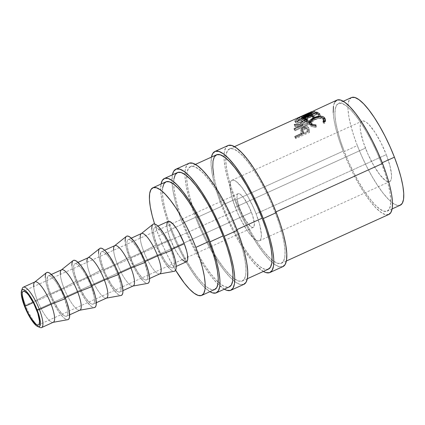 <?xml version="1.0" encoding="UTF-8"?>
<svg xmlns="http://www.w3.org/2000/svg" width="425" height="425" viewBox="0 0 425 425"><rect width="100%" height="100%" fill="white"/><g stroke="black" fill="none" stroke-linecap="round" stroke-linejoin="round"><path stroke-width="0.32" stroke-dasharray="2.12 1.59" d="M25.505 305.203L24.459 306.127L25.505 305.203A22.164 5.567 65.6 0 1 22.164 293.282A22.164 5.567 -114.4 0 0 25.505 305.203L37.193 299.896L25.505 305.203A22.164 5.567 -114.4 0 0 36.306 324.413A22.164 5.567 65.6 0 1 25.505 305.203M22.297 288.495A22.164 5.567 -114.4 0 0 22.164 293.282A22.164 5.567 65.6 0 1 22.026 289.914M227.933 145.562A66.486 16.703 -114.4 0 0 224.012 156.761A66.486 16.703 -114.4 0 0 234.568 199.559L221.547 205.472A66.486 16.703 65.6 0 1 211.443 157.107L211.044 164.555L212.011 172.922L214.142 182.787L217.366 193.779L221.547 205.472L234.568 199.559L239.551 211.501L245.145 223.237L251.138 234.313L257.29 244.301L263.373 252.827L269.152 259.553L274.407 264.228L278.928 266.666L282.901 266.64M188.875 163.306A66.486 16.703 -114.4 0 0 184.949 174.505A66.486 16.703 -114.4 0 0 191.489 206.114A66.486 16.703 -114.4 0 0 195.505 217.303L182.484 223.215A66.486 16.703 65.6 0 1 172.385 174.856L171.987 182.298L172.948 190.666L175.084 200.531L178.303 211.523L182.484 223.215L195.505 217.303L200.488 229.245L206.088 240.98L212.075 252.057L218.232 262.044L224.315 270.571L230.095 277.297L235.344 281.972L239.865 284.41L243.838 284.383M256.1 213.796A33.24 8.351 65.6 0 1 259.415 240.794A33.24 8.351 65.6 0 1 235.232 207.262L365.436 148.113A33.24 8.351 -114.4 0 0 389.619 181.645A33.24 8.351 -114.4 0 0 386.298 154.647L256.1 213.796L259.803 225.138L261.348 234.255L261.232 237.527L260.514 239.758L259.223 240.869L257.412 240.816L255.154 239.594L249.64 233.893L246.596 229.633L240.523 219.098L237.729 213.233L235.232 207.262L231.535 195.92L229.983 186.803L230.106 183.531L230.823 181.3L232.108 180.184L233.92 180.242L236.183 181.459L241.697 187.159L247.812 196.419L253.608 207.825L256.1 213.796L386.298 154.647L390.001 165.989L391.553 175.105L391.43 178.378L390.713 180.609L389.428 181.725L387.616 181.666L385.353 180.45L379.838 174.749L373.718 165.49L367.928 154.084L363.343 142.269L360.666 131.835L360.182 127.654L360.304 124.382L361.022 122.15L362.312 121.04L364.119 121.093L366.382 122.315L369.006 124.647L374.94 132.276L381.013 142.811L386.298 154.647A33.24 8.351 -114.4 0 0 362.121 121.114A33.24 8.351 -114.4 0 0 365.436 148.113L235.232 207.262A33.24 8.351 65.6 0 1 231.917 180.264A33.24 8.351 65.6 0 1 256.1 213.796M34.983 281.897A22.164 5.567 -114.4 0 0 37.193 299.896A22.164 5.567 65.6 0 1 33.708 286.53M46.421 272.701A25.856 6.492 -114.4 0 0 49.353 293.484L37.193 299.896L49.353 293.484L53.465 302.69L58.188 310.882L62.804 316.816L64.844 318.633L66.603 319.579L68.011 319.621M61.614 269.801A22.164 5.567 -114.4 0 0 63.83 287.799L50.511 293.845A22.164 5.567 65.6 0 1 48.301 275.846A22.164 5.567 65.6 0 1 64.419 298.201L65.285 297.813L64.419 298.201A22.164 5.567 65.6 0 1 66.635 316.2A22.164 5.567 65.6 0 1 50.511 293.845L63.83 287.799A22.164 5.567 65.6 0 1 60.345 274.433M73.052 260.605A25.856 6.492 -114.4 0 0 75.985 281.387L63.83 287.799L75.985 281.387L80.097 290.594L84.819 298.786L87.189 302.101L91.476 306.531L93.234 307.482L94.642 307.525M88.246 257.699A22.164 5.567 -114.4 0 0 90.461 275.697L77.143 281.748A22.164 5.567 65.6 0 1 74.933 263.75A22.164 5.567 65.6 0 1 91.051 286.105L91.917 285.712L91.051 286.105A22.164 5.567 65.6 0 1 93.266 304.103A22.164 5.567 65.6 0 1 77.143 281.748L90.461 275.697A22.164 5.567 65.6 0 1 86.976 262.337M99.684 248.503A25.856 6.492 -114.4 0 0 102.616 269.285L90.461 275.697L102.616 269.285L106.728 278.492L109.06 282.8L113.82 290.004L118.108 294.435L119.866 295.386L121.274 295.428M114.883 245.602A22.164 5.567 -114.4 0 0 117.093 263.601L103.774 269.647A22.164 5.567 65.6 0 1 101.564 251.653A22.164 5.567 65.6 0 1 117.688 274.008L118.548 273.615L117.688 274.008A22.164 5.567 65.6 0 1 119.898 292.007A22.164 5.567 65.6 0 1 103.774 269.647L117.093 263.601A22.164 5.567 65.6 0 1 113.608 250.235M126.315 236.406A25.856 6.492 -114.4 0 0 129.248 257.189L117.093 263.601L129.248 257.189L135.692 270.704L140.452 277.902L144.739 282.338L146.498 283.284L147.905 283.326M141.514 233.5A22.164 5.567 -114.4 0 0 143.724 251.499L130.406 257.55A22.164 5.567 65.6 0 1 128.196 239.551A22.164 5.567 65.6 0 1 144.319 261.906L145.18 261.513L144.319 261.906A22.164 5.567 65.6 0 1 146.529 279.905A22.164 5.567 65.6 0 1 130.406 257.55L143.724 251.499A22.164 5.567 65.6 0 1 140.239 238.138M152.947 224.31A25.856 6.492 -114.4 0 0 155.879 245.087L143.724 251.499L155.879 245.087L162.323 258.602L167.083 265.806L171.371 270.236L173.134 271.187L174.537 271.23M168.146 221.404A22.164 5.567 -114.4 0 0 170.356 239.403L157.038 245.453A22.164 5.567 65.6 0 1 154.827 227.455A22.164 5.567 65.6 0 1 170.951 249.81L171.812 249.417L170.951 249.81A22.164 5.567 65.6 0 1 173.161 267.808A22.164 5.567 65.6 0 1 157.038 245.453L170.356 239.403L175.881 250.989L179.961 257.157L182.15 259.67M165.888 181.863A59.096 14.843 -114.4 0 0 168.667 221.276A59.096 14.843 -114.4 0 0 171.785 229.856L158.764 235.774A59.096 14.843 65.6 0 1 154.604 224.007L158.764 235.774L171.785 229.856L176.216 240.47L181.188 250.904L186.511 260.748L191.983 269.631L197.391 277.206L202.528 283.188L207.198 287.342L211.214 289.51L214.747 289.483M351.427 97.575A59.096 14.843 -114.4 0 0 357.324 145.573L344.303 151.486A59.096 14.843 65.6 0 1 338.406 103.488A59.096 14.843 65.6 0 1 381.395 163.104L382.261 162.711L381.395 163.104A59.096 14.843 65.6 0 1 387.292 211.103A59.096 14.843 65.6 0 1 344.303 151.486L357.324 145.573L361.755 156.188L366.727 166.616L372.05 176.465L377.522 185.343L382.93 192.923L388.067 198.9L392.732 203.054L396.753 205.222L400.286 205.201M239.87 208.712A18.466 4.638 -114.4 0 0 253.305 227.343A18.466 4.638 -114.4 0 0 251.462 212.346L36.63 309.937L251.462 212.346A18.466 4.638 -114.4 0 0 238.027 193.715A18.466 4.638 -114.4 0 0 239.87 208.712L33.278 302.563L239.87 208.712L242.808 215.289L246.181 221.143L250.936 226.679L252.195 227.354L253.199 227.386L253.916 226.769L254.378 223.709L252.625 215.592L248.524 205.769L243.461 197.545L240.396 194.379L239.142 193.704L238.133 193.673L237.421 194.289L236.953 197.349L237.224 199.67L239.87 208.712M177.379 172.582A62.788 15.773 -114.4 0 0 173.697 184.163A62.788 15.773 -114.4 0 0 183.648 223.582L170.627 229.495A62.788 15.773 65.6 0 1 161.038 184.067L160.708 190.852L161.617 198.751L163.636 208.069L166.674 218.45L170.627 229.495L183.648 223.582A62.788 15.773 -114.4 0 0 218.179 282.078A62.788 15.773 -114.4 0 0 229.319 286.923M216.442 154.838A62.788 15.773 -114.4 0 0 222.705 205.833L196.663 217.664A62.788 15.773 65.6 0 1 193.912 210.168A62.788 15.773 65.6 0 1 186.713 175.838A62.788 15.773 65.6 0 1 190.4 166.669A62.788 15.773 65.6 0 1 236.077 230.01L236.943 229.617L236.077 230.01A62.788 15.773 65.6 0 1 242.34 281.005A62.788 15.773 65.6 0 1 233.012 277.753M336.876 100.125A62.788 15.773 -114.4 0 0 343.14 151.125L235.726 199.92A62.788 15.773 65.6 0 1 225.776 158.095A62.788 15.773 65.6 0 1 229.463 148.925A62.788 15.773 65.6 0 1 275.14 212.266L276 211.873L275.14 212.266A62.788 15.773 65.6 0 1 281.403 263.261A62.788 15.773 65.6 0 1 272.069 260.004A62.788 15.773 65.6 0 1 235.726 199.92L343.14 151.125A62.788 15.773 -114.4 0 0 388.817 214.466M294.977 137.525L308.757 131.267A62.788 15.773 65.6 0 1 308.444 129.179L307.96 126.969L307.418 126.416L305.49 126.299L303.987 126.878L301.346 129.227L300.932 130.576L301.075 132.913A62.788 15.773 -114.4 0 0 301.182 133.668L294.822 136.558A62.788 15.773 -114.4 0 0 294.977 137.525L295.821 138.63A60.945 15.311 65.6 0 1 295.678 137.689L294.822 136.558A62.788 15.773 -114.4 0 0 294.977 137.525L295.821 138.63L309.602 132.366L308.757 131.267L294.977 137.525M294.132 129.455L307.913 123.192A62.788 15.773 65.6 0 1 307.891 121.502L307.705 119.685L306.149 119.361L302.701 120.907L300.927 122.676L300.486 124.281L294.334 124.451A62.788 15.773 -114.4 0 0 294.243 125.226L300.47 125.178A62.788 15.773 -114.4 0 0 300.475 125.789L294.116 128.679A62.788 15.773 -114.4 0 0 294.132 129.455L295.003 130.794A60.945 15.311 65.6 0 1 294.987 130.045L294.116 128.679A62.788 15.773 -114.4 0 0 294.132 129.455L295.003 130.794L308.784 124.536L307.913 123.192L294.132 129.455M309.342 114.426L309.448 113.517L308.337 113.603L302.892 115.807L296.002 119.611L294.923 121.141L296.411 121.715L301.32 120.339L306.675 117.088L309.342 114.426M311.477 111.669L312.242 113.348L311.477 111.669A62.788 15.773 -114.4 0 0 311.429 111.69L309.002 112.8L311.429 111.69A62.788 15.773 65.6 0 1 311.477 111.669L310.659 112.041M297.203 118.219L307.785 113.358L297.203 118.219L297.983 119.892L312.2 113.369A60.945 15.311 65.6 0 1 312.242 113.348L302.478 118.081L315.573 113.124A60.945 15.311 65.6 0 1 315.632 113.14L302.483 119.59L301.835 117.911L302.483 119.59L315.632 113.14L314.967 111.456L315.632 113.14A60.945 15.311 -114.4 0 0 315.573 113.124L314.904 111.44L315.573 113.124L302.478 118.081L301.755 116.386L302.478 118.081L312.242 113.348A60.945 15.311 -114.4 0 0 312.2 113.369L311.429 111.69L312.2 113.369L297.983 119.892A60.945 15.311 65.6 0 1 298.281 119.707L297.505 118.028A62.788 15.773 -114.4 0 0 297.203 118.219L297.983 119.892A60.945 15.311 65.6 0 1 298.281 119.707L297.505 118.028A62.788 15.773 -114.4 0 0 297.203 118.219M307.052 113.677L297.505 118.028M233.012 277.748A62.788 15.773 65.6 0 1 211.889 249.746A62.788 15.773 65.6 0 1 196.663 217.664L222.705 205.833A62.788 15.773 -114.4 0 0 268.382 269.174M209.923 291.678A62.788 15.773 65.6 0 1 170.627 229.495L175.334 240.773L180.614 251.855L186.272 262.315L192.089 271.756L197.832 279.804L203.288 286.158L209.923 291.678M351.767 97.437L349.478 99.413L348.197 103.387L347.985 109.198L348.845 116.636L350.742 125.407L353.605 135.177L357.324 145.573A59.096 14.843 -114.4 0 0 400.313 205.185M333.221 112.476L334.135 120.381L336.148 129.699L339.192 140.08L343.14 151.125L347.852 162.403L353.132 173.485L358.79 183.945L364.602 193.38L370.35 201.434L375.806 207.788L380.768 212.197L385.039 214.503L388.79 214.476M334.804 102.08L333.45 106.298M381.395 163.104L385.114 173.496L387.977 183.265L389.874 192.036L390.729 199.474L390.517 205.291L389.242 209.259L386.947 211.236L383.733 211.14L379.711 208.967L375.047 204.818L369.909 198.836L364.501 191.261L359.029 182.378L353.706 172.534L348.734 162.1L344.303 151.486L340.584 141.095L337.721 131.325L335.824 122.554L334.964 115.117L335.182 109.299L336.457 105.326L338.746 103.355L341.966 103.45L345.982 105.623L350.652 109.772L355.789 115.754L361.197 123.33L366.669 132.212L371.992 142.056L376.964 152.49L381.395 163.104M162.663 187.669L162.451 193.487L163.306 200.924L165.203 209.695L168.066 219.465L171.785 229.856A59.096 14.843 -114.4 0 0 186.915 261.449A59.096 14.843 -114.4 0 0 214.774 289.473M175.61 270.247A59.096 14.843 65.6 0 1 158.764 235.774L163.195 246.388L168.167 256.817L175.61 270.247M166.855 225.765L167.891 231.843L170.356 239.403A22.164 5.567 -114.4 0 0 186.479 261.757M153.452 224.033L152.447 224.894M151.794 229.176L153 236.268L155.879 245.087A25.856 6.492 -114.4 0 0 174.292 271.293M170.951 249.81L174.128 260.658L174.452 263.447L173.894 267.118L173.033 267.856L171.827 267.819L170.319 267.006L166.643 263.208L164.613 260.366L158.7 249.433L154.572 237.894L153.542 231.811L153.622 229.633L154.1 228.145L154.955 227.402L156.161 227.439L159.423 229.808L163.375 234.892L167.423 241.915L170.951 249.81M159.683 273.928L159.502 273.96A22.164 5.567 65.6 0 1 143.724 251.499A22.164 5.567 -114.4 0 0 159.843 273.859M126.82 236.13L125.816 236.996M125.162 241.278L126.368 248.365L129.248 257.189A25.856 6.492 -114.4 0 0 147.661 283.39M144.319 261.906L147.496 272.76L147.741 277.727L147.257 279.214L146.402 279.958L145.196 279.921L143.687 279.108L141.934 277.552L137.982 272.467L133.933 265.444L129.014 253.656L127.229 246.702L126.905 243.913L126.985 241.729L127.468 240.242L128.323 239.503L129.529 239.541L132.791 241.91L136.744 246.994L140.792 254.017L144.319 261.906M133.052 286.03L132.871 286.062A22.164 5.567 65.6 0 1 117.093 263.601A22.164 5.567 -114.4 0 0 133.211 285.956M100.188 248.227L99.184 249.093M98.531 253.374L99.737 260.467L102.616 269.285A25.856 6.492 -114.4 0 0 121.029 295.492M117.688 274.008L120.865 284.856L121.189 287.645L120.626 291.316L119.77 292.055L118.564 292.017L117.056 291.205L115.302 289.648L111.35 284.564L105.437 273.631L102.382 265.752L100.598 258.798L100.273 256.009L100.831 252.338L101.692 251.6L102.898 251.637L104.407 252.45L108.083 256.248L110.112 259.091L114.16 266.114L117.688 274.008M106.42 298.127L106.239 298.159A22.164 5.567 65.6 0 1 90.461 275.697A22.164 5.567 -114.4 0 0 106.579 298.053M73.557 260.328L72.553 261.189M71.899 265.471L73.105 272.563L75.985 281.387A25.856 6.492 -114.4 0 0 94.398 307.588M91.051 286.105L94.233 296.953L94.472 301.925L93.994 303.413L93.139 304.157L91.927 304.119L90.424 303.307L88.671 301.745L84.718 296.661L78.806 285.728L74.678 274.189L73.642 268.111L73.722 265.928L74.2 264.44L75.06 263.697L76.266 263.734L77.775 264.547L81.451 268.35L83.481 271.187L87.529 278.21L91.051 286.105M79.788 310.223L79.608 310.255A22.164 5.567 65.6 0 1 63.83 287.799A22.164 5.567 -114.4 0 0 79.948 310.154M46.92 272.425L45.921 273.291M45.268 277.573L46.474 284.66L49.353 293.484A25.856 6.492 -114.4 0 0 67.766 319.685M64.419 298.201L67.602 309.055L67.841 314.022L67.362 315.515L66.502 316.253L65.296 316.216L63.792 315.403L62.039 313.847L58.087 308.763L52.174 297.829L49.119 289.951L47.334 282.997L47.01 280.208L47.568 276.537L48.429 275.798L49.635 275.836L51.143 276.648L54.82 280.447L56.849 283.289L60.897 290.312L64.419 298.201M53.157 322.325L52.976 322.357A22.164 5.567 65.6 0 1 37.193 299.896A22.164 5.567 -114.4 0 0 53.316 322.251M38.749 326.735A22.164 5.567 65.6 0 1 36.306 324.413A22.164 5.567 -114.4 0 0 39.998 327.468M323.037 121.741L323.367 123.17L323.962 121.895L323.367 123.17L323.037 121.741M323.967 120.753L322.894 118.108L323.297 119.611C321.358 118.123 318.5 118.171 314.718 119.754L314.234 118.177L314.718 119.754L310.994 123.128L311.02 123.903M312.439 125.529L316.301 126.379L315.972 124.95L316.301 126.379L316.003 127.346L315.69 125.938L316.003 127.346C313.326 127.351 311.413 126.767 310.266 125.593L309.421 123.563M310.537 121.672L314.277 119.282L313.969 118.299L314.277 119.282L322.665 117.895M325.268 119.685L325.545 120.365L324.716 123.388L324.408 121.975L324.716 123.388L323.367 123.17L324.716 123.388L325.12 122.777L325.619 120.976L325.109 119.43M311.222 124.371L310.994 123.128L311.297 122.363L312.598 120.971L317.209 118.873L319.712 118.517L321.826 118.777L323.297 119.611L324.031 121.21M323.595 119.962L323.818 120.344M309.554 123.064L309.607 124.7L311.238 126.337L315.074 127.341L316.003 127.346L316.301 126.379L313.533 126.007L312.035 125.263M322.973 117.98L320.37 117.714L317.321 118.187L313.623 119.59L310.462 121.741M319.823 114.001L320.344 115.611L318.931 116.253L318.405 114.644L318.931 116.253L320.344 115.611L319.823 114.001M315.727 112.949L316.328 114.612A60.945 15.311 65.6 0 1 318.931 116.253A60.945 15.311 65.6 0 0 316.328 114.612L312.088 116.535L316.328 114.612L315.727 112.949M313.055 117.077A60.945 15.311 65.6 0 1 314.691 118.182L314.165 116.572L314.691 118.182L313.278 118.825L312.752 117.21L313.278 118.825L314.691 118.182A60.945 15.311 -114.4 0 0 313.055 117.077M310.075 115.52L310.675 117.178A60.945 15.311 65.6 0 1 313.278 118.825A60.945 15.311 65.6 0 0 310.675 117.178L305.373 119.584L310.675 117.178L310.075 115.52M306.34 120.126A60.945 15.311 65.6 0 1 307.976 121.231L307.456 119.622L307.976 121.231L306.563 121.874L306.043 120.259L306.563 121.874L307.976 121.231A60.945 15.311 -114.4 0 0 306.34 120.126M302.887 118.336L303.498 120.004A60.945 15.311 65.6 0 1 306.563 121.874A60.945 15.311 65.6 0 0 303.498 120.004L304.81 119.409L303.498 120.004L302.887 118.336M305.24 119.213L311.525 116.36L305.24 119.213M311.955 116.163L317.178 113.788L311.955 116.163M318.707 114.506A60.945 15.311 65.6 0 1 320.344 115.611A60.945 15.311 -114.4 0 0 318.707 114.506M308.539 115.026L307.78 113.348L308.539 115.026L298.281 119.707L308.539 115.026M299.243 117.512L299.965 119.207A60.945 15.311 65.6 0 1 300.05 119.202L299.328 117.507L300.05 119.202L311.525 114.84L300.05 119.202A60.945 15.311 65.6 0 0 299.965 119.207L299.243 117.512M310.85 113.151L311.525 114.84L310.85 113.151M301.394 117.773L302.053 119.457L311.525 114.84L302.053 119.457A60.945 15.311 65.6 0 1 302.483 119.59A60.945 15.311 65.6 0 0 302.053 119.457L301.394 117.773M295.014 120.711L295.848 122.315L298.844 119.919L304.406 117.135L309.145 115.244L310.271 115.148L310.319 115.77C310.712 114.628 308.741 115.079 304.406 117.135L303.615 115.478L304.406 117.135C299.848 119.122 296.995 120.849 295.848 122.315L295.014 120.711C296.198 119.197 299.062 117.454 303.615 115.478L309.559 113.629L309.48 114.166C308.449 115.998 305.729 118.06 301.32 120.339L297.118 121.662L294.977 121.306L295.816 122.873L297.962 123.197L302.18 121.853L301.32 120.339L302.18 121.853C306.59 119.584 309.299 117.555 310.319 115.77L309.559 113.629M310.319 115.77L307.53 118.628L302.897 121.518L299.455 122.878L297.272 123.261L295.975 123.048L295.848 122.315L295.816 122.873M297.367 121.492L297.346 122.283L298.355 122.453L302.882 121.04L306.664 118.687L308.986 116.073L307.971 115.919L303.562 117.661L299.614 119.712L297.367 121.492M296.416 120.084L297.208 119.175L300.974 116.88L305.527 114.808L308.019 114.267L307.796 115.239L305.809 117.135L301.442 119.776L302.297 121.311C298.733 122.708 297.048 122.836 297.256 121.688L296.416 120.084L297.256 121.688C298.127 120.477 300.427 119.043 304.157 117.39L303.349 115.738C299.614 117.396 297.303 118.846 296.416 120.084C296.193 121.274 297.872 121.168 301.442 119.776C305.038 117.922 307.248 116.259 308.077 114.787L308.911 116.392L308.077 114.787C308.412 113.804 306.834 114.123 303.349 115.738L304.157 117.39C307.636 115.775 309.225 115.441 308.911 116.392C308.098 117.821 305.894 119.462 302.297 121.311L301.442 119.776L297.5 120.897L296.496 120.705L296.416 120.084L297.256 121.688M308.077 114.787L308.911 116.392M307.891 121.502L308.768 122.889L308.646 121.252L307.774 119.813L307.891 121.502A62.788 15.773 -114.4 0 0 307.913 123.192L308.784 124.536A60.945 15.311 65.6 0 1 308.768 122.889L307.891 121.502M301.192 122.278L304.417 119.951L305.283 121.438L307.493 120.78L308.646 121.252C308.231 120.567 307.11 120.626 305.283 121.438L304.417 119.951C306.239 119.138 307.36 119.09 307.774 119.813L307.716 119.701M298.764 126.565L300.475 125.789L301.346 127.155A60.945 15.311 65.6 0 1 301.346 126.56L300.47 125.178A62.788 15.773 -114.4 0 0 300.475 125.789L301.346 127.155A60.945 15.311 65.6 0 1 301.346 126.56L295.115 126.692L301.346 126.56L300.47 125.178L294.243 125.226L295.115 126.692A60.945 15.311 65.6 0 1 295.2 125.938L301.357 125.688L302.217 123.547L305.283 121.438C302.568 122.809 301.261 124.222 301.357 125.688L300.486 124.281L301.357 125.688L295.2 125.938L294.334 124.451A62.788 15.773 -114.4 0 0 294.243 125.226L295.115 126.692A60.945 15.311 65.6 0 1 295.2 125.938L294.334 124.451M308.646 121.252L308.768 122.889A60.945 15.311 -114.4 0 0 308.784 124.536L295.003 130.794A60.945 15.311 65.6 0 1 294.987 130.045L301.346 127.155L294.987 130.045L294.116 128.679M305.517 121.922L303.179 123.585L302.759 126.512L307.355 124.424A60.945 15.311 65.6 0 1 307.365 122.931L307.1 121.794L305.517 121.922M305.214 122.049L304.348 120.583C302.494 121.614 301.67 122.634 301.877 123.654L302.749 125.062C302.558 124.052 303.381 123.048 305.214 122.049L307.238 121.943L307.365 122.931L306.494 121.523A62.788 15.773 -114.4 0 0 306.483 123.064L307.355 124.424L302.759 126.512L302.749 125.062L301.877 123.654L301.888 125.147L302.759 126.512L301.888 125.147L306.483 123.064L307.355 124.424A60.945 15.311 65.6 0 1 307.365 122.931L306.494 121.523L306.361 120.482L304.348 120.583L305.214 122.049M308.444 129.179L309.299 130.342L308.826 128.201L307.96 126.969L308.444 129.179A62.788 15.773 -114.4 0 0 308.757 131.267L309.602 132.366A60.945 15.311 65.6 0 1 309.299 130.342L308.444 129.179M307.96 126.969L308.826 128.201L307.96 126.969C307.307 125.997 306.09 125.917 304.311 126.724L305.182 128.01L304.311 126.724M301.075 132.913L301.931 134.066A60.945 15.311 65.6 0 0 302.037 134.799L295.678 137.689L302.037 134.799L301.182 133.668L302.037 134.799A60.945 15.311 65.6 0 1 301.931 134.066L301.962 131.043L303.832 128.77L305.772 127.766L307.44 127.452L308.826 128.201C308.189 127.277 306.972 127.213 305.182 128.01C303.328 128.871 302.217 130.018 301.846 131.452L300.98 130.225L301.846 131.452L301.931 134.066L301.075 132.913L300.98 130.225M308.826 128.201L309.299 130.342A60.945 15.311 -114.4 0 0 309.602 132.366L295.821 138.63A60.945 15.311 65.6 0 1 295.678 137.689L294.822 136.558M305.538 128.711L303.344 130.549L303.45 134.162L308.04 132.074A60.945 15.311 65.6 0 1 307.785 130.22L307.248 128.743L305.538 128.711M305.24 128.833L304.374 127.574C302.568 128.648 301.883 129.859 302.313 131.213L303.174 132.398C302.765 131.091 303.455 129.901 305.24 128.833L307.429 128.929L307.785 130.22L306.924 129.035A62.788 15.773 -114.4 0 0 307.19 130.942L308.04 132.074L303.45 134.162L303.174 132.398L302.313 131.213L302.595 133.03L303.45 134.162L302.595 133.03L307.19 130.942L308.04 132.074A60.945 15.311 65.6 0 1 307.785 130.22L306.553 127.675L304.374 127.574L305.24 128.833M301.888 125.147L301.962 122.926L303.158 121.284L305.474 120.238L306.228 120.349L306.494 121.523A62.788 15.773 -114.4 0 0 306.483 123.064L301.888 125.147M302.595 133.03L302.313 129.816L303.232 128.323L305.522 127.277L306.632 127.808L306.924 129.035A62.788 15.773 -114.4 0 0 307.19 130.942L302.595 133.03M189.258 163.152L186.681 165.373L185.247 169.841L185.002 176.386L185.969 184.753L188.105 194.618L191.324 205.61L195.505 217.303A66.486 16.703 -114.4 0 0 213.35 254.235A66.486 16.703 -114.4 0 0 232.852 279.953A66.486 16.703 -114.4 0 0 243.87 284.368M196.663 217.664L192.716 206.624L189.672 196.244L187.659 186.92L186.745 179.021L186.973 172.842L188.328 168.624L190.767 166.526L194.183 166.632L198.454 168.932L203.41 173.347L208.872 179.701L214.614 187.749L220.426 197.184L226.084 207.65L231.37 218.732L236.077 230.01L240.029 241.049L243.068 251.43L245.082 260.753L245.995 268.653L245.767 274.832L244.412 279.05L241.979 281.148L238.563 281.042L234.292 278.742L229.33 274.327L223.874 267.973L218.126 259.925L212.314 250.49L206.656 240.024L201.376 228.942L196.663 217.664M224.326 289.191A66.486 16.703 65.6 0 1 182.484 223.215L187.473 235.158L193.067 246.893L199.054 257.97L205.211 267.962L211.294 276.484L217.074 283.215L224.326 289.191M173.952 178.755L173.729 184.933L174.638 192.838L176.657 202.157L179.695 212.537L183.648 223.582L188.355 234.86L193.635 245.942L199.293 256.402L205.105 265.837L210.853 273.891L216.309 280.245L221.271 284.654L225.542 286.96L229.293 286.933M228.321 145.408L225.739 147.629L224.304 152.097L224.065 158.642L225.032 167.004L227.163 176.874L230.382 187.866L234.568 199.559A66.486 16.703 -114.4 0 0 271.915 262.209A66.486 16.703 -114.4 0 0 282.928 266.624M235.726 199.92L231.774 188.875L228.735 178.5L226.722 169.177L225.808 161.277L226.036 155.098L227.391 150.875L229.824 148.782L233.24 148.883L237.511 151.188L242.473 155.603L247.929 161.957L253.677 170.005L259.489 179.44L265.147 189.901L270.428 200.988L275.14 212.266L279.087 223.306L282.131 233.686L284.144 243.01L285.058 250.909L284.83 257.088L283.475 261.306L281.042 263.404L277.621 263.298L273.349 260.998L268.393 256.583L262.932 250.229L257.189 242.181L251.377 232.741L245.719 222.28L240.433 211.198L235.726 199.92M263.383 271.447A66.486 16.703 65.6 0 1 221.547 205.472L226.53 217.414L232.124 229.149L238.117 240.226L244.269 250.219L250.357 258.74L256.132 265.466L263.383 271.447M213.701 175.095L215.714 184.413L218.758 194.793L222.705 205.833L227.412 217.117L232.698 228.198L238.356 238.659L244.168 248.094L249.916 256.142L255.372 262.496L260.328 266.911L264.6 269.216L268.356 269.19M259.415 240.794L389.619 181.645M51.345 274.465L48.301 275.846M77.977 262.363L74.933 263.75M104.608 250.267L101.564 251.653M131.24 238.17L128.196 239.551M157.877 226.068L154.827 227.455M343.257 101.283L338.406 103.488M253.305 227.343L38.473 324.939M195.399 164.395L190.4 166.669M229.463 148.925L234.457 146.652M286.402 260.993L281.403 263.261M247.339 278.736L242.34 281.005M238.027 193.715L23.205 291.306M392.142 208.898L387.292 211.103M176.205 266.422L173.161 267.808M149.573 278.524L146.529 279.905M122.942 290.62L119.898 292.007M96.31 302.722L93.266 304.103M69.679 314.819L66.635 316.2M231.917 180.264L362.121 121.114M309.469 124.355L309.028 122.788M325.545 120.365L325.189 118.942M311.419 113.719L307.817 115.356M306.361 120.493L307.238 121.943M306.558 127.686L307.429 128.929"/><path stroke-width="0.64" d="M33.708 286.53A22.164 5.567 65.6 0 1 34.68 282.083A22.164 5.567 65.6 0 1 51.106 304.252L39.419 309.565A22.164 5.567 -114.4 0 0 22.297 288.495L21.516 290.806A20.315 5.105 65.6 0 1 37.209 310.123L39.419 309.565L51.106 304.252A22.164 5.567 -114.4 0 0 34.983 281.897L23.295 287.204A22.164 5.567 65.6 0 1 39.419 309.565A22.164 5.567 65.6 0 1 41.629 327.563A22.164 5.567 65.6 0 1 38.749 326.735M37.745 326.533L39.998 327.468A22.164 5.567 -114.4 0 0 39.419 309.565L37.209 310.123A20.315 5.105 65.6 0 1 37.745 326.533A20.315 5.105 65.6 0 1 24.459 306.127L21.547 296.183L21.25 293.622L21.76 290.259L22.552 289.579L23.657 289.616L25.038 290.36L26.642 291.789L30.265 296.448L35.689 306.473L38.489 313.692L40.417 322.623L39.907 325.986L39.121 326.666L38.011 326.634L36.63 325.885L33.262 322.405L29.522 316.747L24.459 306.127A20.315 5.105 65.6 0 1 21.516 290.806M282.545 266.778L285.122 264.557L286.556 260.089L286.801 253.544L285.834 245.177L283.698 235.312L280.479 224.32L276.298 212.627A66.486 16.703 -114.4 0 0 227.933 145.562L214.912 151.475A66.486 16.703 65.6 0 1 263.277 218.54L276.298 212.627L271.315 200.685L265.715 188.95L259.728 177.873L253.571 167.88L247.488 159.359L241.708 152.633L236.459 147.958L231.938 145.52L228.321 145.408M269.912 272.537A66.486 16.703 65.6 0 1 263.383 271.447L265.907 272.579L269.524 272.691L272.101 270.47L273.541 266.002L273.78 259.457L272.813 251.095L270.677 241.225L267.458 230.233L263.277 218.54A66.486 16.703 65.6 0 1 269.912 272.537L282.928 266.624A66.486 16.703 -114.4 0 0 276.298 212.627L263.277 218.54L258.294 206.598L252.7 194.863L246.707 183.791L240.55 173.798L234.467 165.272L228.692 158.546L223.438 153.871L218.917 151.433L215.3 151.321L212.723 153.542L211.443 157.107A66.486 16.703 65.6 0 1 214.912 151.475M243.482 284.522L246.064 282.301L247.499 277.833L247.738 271.288L246.771 262.921L244.641 253.056L241.421 242.064L237.235 230.371A66.486 16.703 -114.4 0 0 188.875 163.306L175.854 169.219A66.486 16.703 65.6 0 1 224.214 236.289L237.235 230.371L232.252 218.429L226.658 206.693L220.665 195.617L214.513 185.629L208.431 177.103L202.651 170.377L197.397 165.702L192.876 163.264L189.258 163.152M230.849 290.286A66.486 16.703 65.6 0 1 224.326 289.191L226.844 290.323L230.467 290.434L233.043 288.214L234.478 283.746L234.717 277.206L233.755 268.839L231.62 258.968L228.4 247.977L224.214 236.289A66.486 16.703 65.6 0 1 230.849 290.286L243.87 284.368A66.486 16.703 -114.4 0 0 237.235 230.371L224.214 236.289L219.231 224.347L213.637 212.612L207.644 201.535L201.492 191.542L195.41 183.016L189.63 176.29L184.381 171.62L179.855 169.177L176.237 169.07L173.66 171.291L172.385 174.856A66.486 16.703 65.6 0 1 175.854 169.219M22.026 289.914A22.164 5.567 65.6 0 1 23.295 287.204M68.011 319.621L69.015 318.761L69.573 317.023L69.291 311.228L67.208 303.115L65.583 298.568L51.106 304.252L65.583 298.568A25.856 6.492 -114.4 0 0 46.421 272.701L34.68 282.083M60.345 274.433A22.164 5.567 65.6 0 1 61.312 269.987A22.164 5.567 65.6 0 1 77.738 292.156L65.285 297.813L77.738 292.156A22.164 5.567 -114.4 0 0 61.614 269.801L51.345 274.465M94.642 307.525L95.646 306.664L96.204 304.927L95.922 299.126L95.094 295.29L92.214 286.466L77.738 292.156L92.214 286.466A25.856 6.492 -114.4 0 0 73.052 260.605L61.312 269.987M86.976 262.337A22.164 5.567 65.6 0 1 87.943 257.885A22.164 5.567 65.6 0 1 104.369 280.054L91.917 285.712L104.369 280.054A22.164 5.567 -114.4 0 0 88.246 257.699L77.977 262.363M121.274 295.428L122.278 294.562L122.836 292.825L122.931 290.28L121.725 283.188L118.846 274.369L104.369 280.054L118.846 274.369A25.856 6.492 -114.4 0 0 99.684 248.503L87.943 257.885M113.608 250.235A22.164 5.567 65.6 0 1 114.58 245.788A22.164 5.567 65.6 0 1 131.001 267.957L118.548 273.615L131.001 267.957A22.164 5.567 -114.4 0 0 114.883 245.602L104.608 250.267M147.905 283.326L148.909 282.466L149.467 280.728L149.563 278.184L148.357 271.092L145.477 262.273L131.001 267.957L145.477 262.273A25.856 6.492 -114.4 0 0 126.315 236.406L114.58 245.788M140.239 238.138A22.164 5.567 65.6 0 1 141.212 233.692A22.164 5.567 65.6 0 1 157.633 255.861L145.18 261.513L157.633 255.861A22.164 5.567 -114.4 0 0 141.514 233.5L131.24 238.17M174.537 271.23L175.541 270.364L176.099 268.627L176.194 266.082L174.988 258.995L172.109 250.171L157.633 255.861L172.109 250.171A25.856 6.492 -114.4 0 0 152.947 224.31L141.212 233.692M181.884 259.404L185.141 261.773L186.347 261.811L187.207 261.067L187.685 259.579L187.446 254.612L186.734 251.318L184.264 243.759L171.812 249.417L184.264 243.759A22.164 5.567 -114.4 0 0 168.146 221.404L157.877 226.068M214.434 289.606L216.723 287.635L217.998 283.661L218.211 277.849L217.356 270.412L215.459 261.641L212.596 251.871L208.877 241.474A59.096 14.843 -114.4 0 0 165.888 181.863L152.867 187.776A59.096 14.843 65.6 0 1 195.856 247.393L208.877 241.474L204.446 230.86L199.474 220.432L194.151 210.582L188.679 201.7L183.271 194.124L178.133 188.148L173.469 183.993L169.447 181.826L166.228 181.725L163.938 183.701L162.663 187.669M201.753 295.386A59.096 14.843 65.6 0 1 175.61 270.247L184.37 283.124L189.508 289.101L194.177 293.255L198.193 295.423L201.413 295.524L203.702 293.547L204.977 289.579L205.195 283.762L204.335 276.324L202.438 267.553L199.575 257.784L195.856 247.393A59.096 14.843 65.6 0 1 201.753 295.386L214.774 289.473A59.096 14.843 -114.4 0 0 208.877 241.474L195.856 247.393L191.425 236.773L186.453 226.344L181.13 216.5L175.658 207.618L170.25 200.042L165.113 194.06L160.448 189.906L156.427 187.738L153.212 187.643L150.917 189.614L149.643 193.587L149.43 199.399L150.285 206.837L152.182 215.608L154.604 224.007A59.096 14.843 65.6 0 1 152.867 187.776M399.967 205.323L402.263 203.347L403.538 199.378L403.75 193.561L402.889 186.123L400.993 177.352L398.135 167.583L394.416 157.192L382.261 162.711L394.416 157.192A59.096 14.843 -114.4 0 0 351.427 97.575L343.257 101.283M25.038 306.308L33.278 302.563L25.038 306.308A18.466 4.638 65.6 0 1 23.194 291.311A18.466 4.638 65.6 0 1 36.63 309.937A18.466 4.638 65.6 0 1 38.473 324.939A18.466 4.638 65.6 0 1 25.038 306.308L27.976 312.885L31.349 318.739L36.104 324.27L37.363 324.95L38.367 324.982L39.084 324.365L39.546 321.305L37.793 313.188L33.692 303.36L28.629 295.141L27.025 293.271L24.31 291.295L23.301 291.268L22.589 291.885L22.19 293.123L22.387 297.266L25.038 306.308M216.304 292.836L229.319 286.923A62.788 15.773 -114.4 0 0 223.056 235.923A62.788 15.773 -114.4 0 0 177.379 172.582L164.358 178.5A62.788 15.773 65.6 0 1 210.035 241.841L223.056 235.923L210.035 241.841A62.788 15.773 65.6 0 1 216.304 292.836A62.788 15.773 65.6 0 1 209.923 291.678L212.521 292.873L215.937 292.979L218.37 290.881L219.73 286.663L219.953 280.484L219.045 272.579L217.026 263.261L213.988 252.88L210.035 241.841L205.328 230.557L200.048 219.475L194.39 209.015L188.572 199.58L182.83 191.532L177.374 185.178L172.412 180.763L168.141 178.458L164.725 178.357L162.292 180.45L161.038 184.067A62.788 15.773 65.6 0 1 164.358 178.5M247.339 278.736L268.382 269.174A62.788 15.773 -114.4 0 0 262.119 218.179L236.943 229.617L262.119 218.179A62.788 15.773 -114.4 0 0 216.442 154.838L195.399 164.395M286.402 260.993L388.817 214.466A62.788 15.773 -114.4 0 0 382.553 163.466L276 211.873L382.553 163.466A62.788 15.773 -114.4 0 0 336.876 100.125L301.755 116.386L314.904 111.44A62.788 15.773 65.6 0 1 314.967 111.456L301.835 117.911A62.788 15.773 -114.4 0 0 301.394 117.773L310.85 113.151L299.328 117.507A62.788 15.773 -114.4 0 0 299.243 117.512L307.78 113.348L234.457 146.652M297.505 118.028L309.002 112.8L299.243 117.512A62.788 15.773 -114.4 0 1 299.328 117.507L310.85 113.151L310.957 113.417L310.85 113.151L301.394 117.773A62.788 15.773 -114.4 0 1 301.835 117.911L314.967 111.456A62.788 15.773 -114.4 0 0 314.904 111.44L301.814 116.524L311.477 111.669M302.887 118.336L316.668 112.078A62.788 15.773 65.6 0 1 319.823 114.001L318.405 114.644A62.788 15.773 -114.4 0 0 315.727 112.949L311.488 114.877A62.788 15.773 65.6 0 1 314.165 116.572L312.752 117.21A62.788 15.773 -114.4 0 0 310.075 115.52L304.773 117.927A62.788 15.773 65.6 0 1 307.456 119.622L306.043 120.259A62.788 15.773 -114.4 0 0 302.887 118.336A62.788 15.773 -114.4 0 1 306.043 120.259L307.456 119.622A62.788 15.773 -114.4 0 0 304.773 117.927L310.075 115.52A62.788 15.773 -114.4 0 1 312.752 117.21L314.165 116.572A62.788 15.773 -114.4 0 0 311.488 114.877L315.727 112.949A62.788 15.773 -114.4 0 1 318.405 114.644L319.823 114.001A62.788 15.773 -114.4 0 0 316.668 112.078L302.887 118.336M324.801 121.359L324.408 121.975L323.037 121.741L323.669 119.749L323.202 118.463L321.396 117.242L319.249 116.96L314.234 118.177L312.12 119.393L310.84 120.801L310.553 122.203L311.275 123.447L313.177 124.541L315.972 124.95L315.69 125.938L313.847 125.832L310.861 124.86L309.527 123.707L308.959 122.427L309.644 120.557L312.497 118.325L316.827 116.599L319.903 116.147L322.538 116.439L324.344 117.502L325.268 119.521L324.801 121.359M392.142 208.898L400.313 205.185A59.096 14.843 -114.4 0 0 394.416 157.192L389.985 146.572L385.013 136.143L379.684 126.299L374.218 117.417L368.81 109.841L363.672 103.859L359.003 99.705L354.987 97.537L351.767 97.437M388.455 214.609L390.888 212.511L392.248 208.292L392.472 202.109L391.563 194.209L389.544 184.891L386.506 174.51L382.553 163.466L377.846 152.187L372.56 141.105L366.908 130.645L361.091 121.21L355.348 113.156L349.887 106.802L344.93 102.393L340.659 100.088L337.243 99.981L334.804 102.08M333.45 106.298L333.221 112.476M176.205 266.422L186.479 261.757A22.164 5.567 -114.4 0 0 184.264 243.759L178.744 232.178L176.694 228.847L172.736 223.762L169.479 221.388L168.273 221.356L167.413 222.094L166.935 223.582L166.871 226.042M149.573 278.524L159.843 273.859A22.164 5.567 -114.4 0 0 157.633 255.861A22.164 5.567 65.6 0 1 159.502 273.96L174.292 271.293A25.856 6.492 -114.4 0 0 172.109 250.171L167.997 240.964L163.274 232.773L158.658 226.838L156.618 225.022L154.859 224.076L153.452 224.033M152.447 224.894L151.89 226.631L151.794 229.176M122.942 290.62L133.211 285.956A22.164 5.567 -114.4 0 0 131.001 267.957A22.164 5.567 65.6 0 1 132.871 286.062L147.661 283.39A25.856 6.492 -114.4 0 0 145.477 262.273L139.033 248.758L134.273 241.554L129.986 237.123L128.228 236.173L126.82 236.13M125.816 236.996L125.258 238.733L125.162 241.278M96.31 302.722L106.579 298.053A22.164 5.567 -114.4 0 0 104.369 280.054A22.164 5.567 65.6 0 1 106.239 298.159L121.029 295.492A25.856 6.492 -114.4 0 0 118.846 274.369L114.729 265.163L110.006 256.966L105.395 251.037L103.355 249.22L101.596 248.269L100.188 248.227M99.184 249.093L98.627 250.83L98.531 253.374M69.679 314.819L79.948 310.154A22.164 5.567 -114.4 0 0 77.738 292.156A22.164 5.567 65.6 0 1 79.608 310.255L94.398 307.588A25.856 6.492 -114.4 0 0 92.214 286.466L85.77 272.951L81.01 265.752L76.718 261.317L74.959 260.371L73.557 260.328M72.553 261.189L71.995 262.926L71.899 265.471M41.629 327.563L53.316 322.251A22.164 5.567 -114.4 0 0 51.106 304.252A22.164 5.567 65.6 0 1 52.976 322.357L67.766 319.685A25.856 6.492 -114.4 0 0 65.583 298.568L59.139 285.053L54.379 277.849L50.086 273.418L48.328 272.467L46.92 272.425M45.921 273.291L45.363 275.028L45.268 277.573M323.962 121.895L323.606 119.313L323.037 121.741L324.408 121.975L325.189 118.936L324.344 117.502C321.932 115.642 318.41 115.706 313.777 117.688L309.644 120.557L309.033 122.788L309.868 124.089C311.047 125.301 312.991 125.917 315.69 125.938L315.972 124.95C313.809 124.907 312.242 124.403 311.275 123.447L310.585 122.352L314.234 118.177C318.017 116.588 320.907 116.567 322.894 118.108L323.6 119.308M310.585 122.347L311.02 123.903L311.674 124.95L311.275 123.447L311.674 124.95L312.439 125.529M309.421 123.563L310.117 122.129L309.644 120.557L310.117 122.129L310.537 121.672M313.969 118.299L313.777 117.688L313.969 118.299M325.38 119.903L324.387 118.692L322.665 117.895L324.743 119.005L324.344 117.502L325.268 119.685M323.595 119.962L324.031 121.21L323.882 122.177M312.465 125.545L310.983 123.739M310.866 121.359L309.729 122.692L309.405 123.973M312.088 116.535L311.488 114.877L312.088 116.535A60.945 15.311 65.6 0 1 313.055 117.077A60.945 15.311 -114.4 0 0 312.088 116.535M305.373 119.584L304.773 117.927L305.373 119.584A60.945 15.311 65.6 0 1 306.34 120.126A60.945 15.311 -114.4 0 0 305.373 119.584M304.81 119.409L305.24 119.213L304.81 119.409M311.525 116.36L311.955 116.163L311.525 116.36M317.178 113.788L316.668 112.078L317.278 113.741A60.945 15.311 65.6 0 1 318.707 114.506A60.945 15.311 -114.4 0 0 317.278 113.741L317.178 113.788M294.977 121.306L295.014 120.711M294.334 124.451L300.486 124.281L301.192 122.278M294.116 128.679L298.764 126.565M300.958 130.369L300.98 130.225C301.357 128.743 302.467 127.574 304.311 126.724M301.075 132.913A62.788 15.773 -114.4 0 0 301.182 133.668L294.822 136.558M228.958 287.066L231.391 284.968L232.751 280.75L232.974 274.566L232.066 266.666L230.047 257.348L227.008 246.968L223.056 235.923L218.349 224.644L213.063 213.562L207.411 203.102L201.593 193.662L195.851 185.613L190.395 179.26L185.433 174.845L181.162 172.545L177.746 172.438L175.312 174.537L173.952 178.755M268.021 269.317L270.454 267.224L271.809 263.001L272.037 256.822L271.123 248.923L269.11 239.604L266.066 229.224L262.119 218.179L257.412 206.901L252.126 195.819L246.468 185.358L240.656 175.918L234.908 167.87L229.452 161.516L224.496 157.101L220.224 154.801L216.803 154.695L214.37 156.793L213.015 161.011L212.787 167.19L213.701 175.095"/></g></svg>
